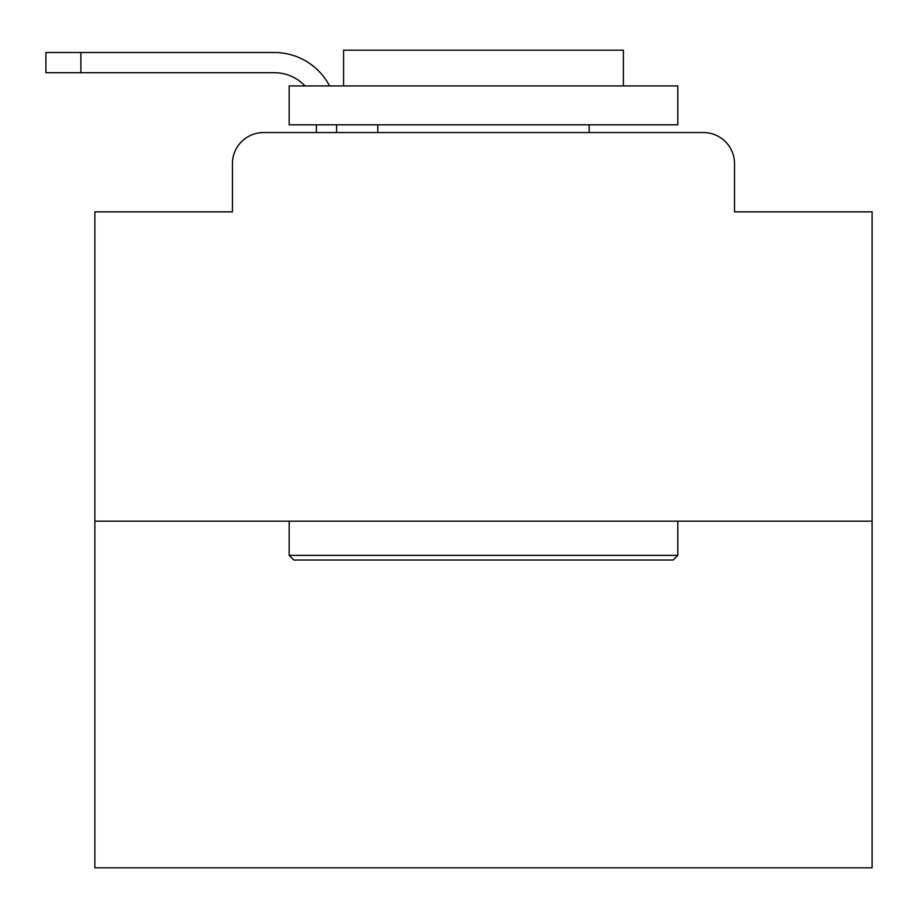 <?xml version="1.0" encoding="UTF-8"?>
<svg xmlns="http://www.w3.org/2000/svg" width="918" height="918" viewBox="0 0 918 918"><rect width="100%" height="100%" fill="white"/><g stroke="black" fill="none" stroke-linecap="round" stroke-linejoin="round"><path stroke-width="1.38" d="M232.438 163.656L232.438 211.84L232.438 163.656A31.086 31.086 0 0 1 263.523 132.559L316.377 132.559L316.377 124.791M872.1 521.183L94.864 521.183L94.864 867.82L872.1 867.82L872.1 211.84L734.526 211.84L734.526 163.656A31.086 31.086 0 0 0 703.44 132.559L263.523 132.559M94.864 521.183L94.864 211.84L232.438 211.84M336.585 124.791L336.585 132.559L362.231 132.559M604.732 132.559L703.44 132.559M734.526 211.84L734.526 163.656M274.402 72.717A41.976 41.976 0 0 1 304.983 85.925A41.976 41.976 0 0 0 274.402 72.717A41.976 41.976 0 0 1 304.983 85.925A41.976 41.976 0 0 0 274.402 72.717A41.976 41.976 0 0 1 304.983 85.925A41.976 41.976 0 0 0 274.402 72.717A41.976 41.976 0 0 1 304.983 85.925A41.976 41.976 0 0 0 274.402 72.717A41.976 41.976 0 0 1 304.983 85.925A41.976 41.976 0 0 0 274.402 72.717A41.976 41.976 0 0 1 304.983 85.925A41.976 41.976 0 0 0 274.402 72.717A41.976 41.976 0 0 1 304.983 85.925A41.976 41.976 0 0 0 274.402 72.717A41.976 41.976 0 0 1 304.983 85.925A41.976 41.976 0 0 0 274.402 72.717A41.976 41.976 0 0 1 304.983 85.925A41.976 41.976 0 0 0 274.402 72.717A41.976 41.976 0 0 1 304.983 85.925A41.976 41.976 0 0 0 274.402 72.717A41.976 41.976 0 0 1 304.983 85.925A41.976 41.976 0 0 0 274.402 72.717A41.976 41.976 0 0 1 304.983 85.925A41.976 41.976 0 0 0 274.402 72.717A41.976 41.976 0 0 1 304.983 85.925A41.976 41.976 0 0 0 274.402 72.717A41.976 41.976 0 0 1 304.983 85.925A41.976 41.976 0 0 0 274.402 72.717A41.976 41.976 0 0 1 304.983 85.925A41.976 41.976 0 0 0 274.402 72.717A41.976 41.976 0 0 1 304.983 85.925A41.976 41.976 0 0 0 274.402 72.717A41.976 41.976 0 0 1 304.983 85.925A41.976 41.976 0 0 0 274.402 72.717A41.976 41.976 0 0 1 304.983 85.925A41.976 41.976 0 0 0 274.402 72.717A41.976 41.976 0 0 1 304.983 85.925A41.976 41.976 0 0 0 274.402 72.717A41.976 41.976 0 0 1 304.983 85.925A41.976 41.976 0 0 0 274.402 72.717L45.9 72.717L45.9 52.51L274.402 52.51A62.183 62.183 0 0 1 329.539 85.925M80.876 72.717L80.876 52.51L274.402 52.51M673.124 560.037L293.84 560.037L289.17 555.379L677.794 555.379L673.124 560.037M289.17 85.925L677.794 85.925L677.794 124.791L289.17 124.791L289.17 85.925M623.379 85.925L623.379 50.18L343.584 50.18L343.584 85.925M289.17 521.183L289.17 555.379M677.794 521.183L677.794 555.379M377.78 124.791L377.78 132.559M589.184 124.791L589.184 132.559"/></g></svg>
